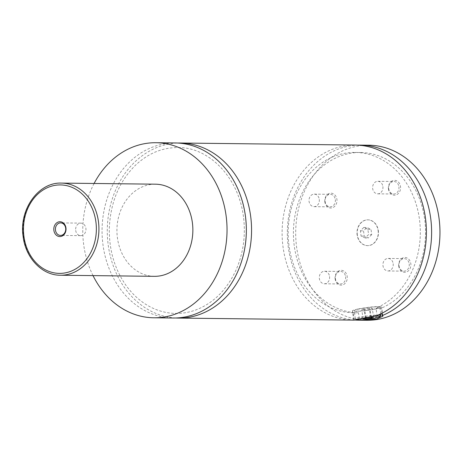 <?xml version="1.0" encoding="UTF-8"?>
<svg xmlns="http://www.w3.org/2000/svg" width="463" height="463" viewBox="0 0 463 463"><rect width="100%" height="100%" fill="white"/><g stroke="black" fill="none" stroke-linecap="round" stroke-linejoin="round"><path stroke-width="0.35" stroke-dasharray="2.31 1.74" d="M173.185 318.017A87.536 72.141 90.7 0 1 102.989 244.858A87.536 72.141 90.7 0 1 175.228 142.951M175.795 317.988A87.536 72.141 90.7 0 1 107.289 229.706A87.536 72.141 90.7 0 1 177.838 143.038M357.332 234.857A12.9 10.632 90.7 0 1 367.975 219.844A12.9 10.632 90.7 0 1 378.323 230.626A12.9 10.632 90.7 0 1 367.674 245.639A12.9 10.632 90.7 0 1 357.332 234.857M378.115 230.62A12.9 10.632 90.7 0 1 367.466 245.639A12.9 10.632 90.7 0 1 357.123 234.857A12.9 10.632 90.7 0 1 367.767 219.838A12.9 10.632 90.7 0 1 378.115 230.62M380.887 315.569A12.9 1.267 -7.6 0 1 375.452 317.23A12.9 1.267 -7.6 0 1 355.439 318.966A12.9 1.267 -7.6 0 1 355.358 318.851A12.9 1.267 -7.6 0 1 360.839 317.057A12.9 1.267 -7.6 0 1 378.202 315.025M371.089 316.524A11.98 1.181 172.4 0 0 361.481 317.971A11.98 1.181 172.4 0 0 356.406 319.557M359.745 308.879A12.9 1.267 172.4 0 0 354.264 310.667A12.9 1.267 172.4 0 0 361.209 310.876A12.9 1.267 172.4 0 0 374.359 309.047A12.9 1.267 172.4 0 0 379.839 307.258A12.9 1.267 172.4 0 0 372.9 307.05A12.9 1.267 172.4 0 0 359.745 308.879M381.934 313.266L381.257 308.208L376.037 308.144L377.027 315.517M358.703 308.867A14.741 1.453 -7.6 0 1 373.734 306.778A14.741 1.453 -7.6 0 1 381.668 307.015A14.741 1.453 -7.6 0 1 375.406 309.058A14.741 1.453 -7.6 0 1 360.37 311.148A14.741 1.453 -7.6 0 1 352.441 310.916A14.741 1.453 -7.6 0 1 358.703 308.867M354.212 319.933L353.252 312.745L358.472 312.803L359.433 320.014M75.695 230.424A6.268 5.162 -89.3 0 0 80.718 235.661A6.268 5.162 -89.3 0 0 85.892 228.363A6.268 5.162 -89.3 0 0 80.863 223.131A6.268 5.162 -89.3 0 0 75.695 230.424M398.741 266.103A7.42 6.112 90.7 0 1 403.8 257.567A7.42 6.112 90.7 0 1 410.814 263.667A7.42 6.112 90.7 0 1 405.756 272.203A7.42 6.112 90.7 0 1 398.741 266.103M409.223 263.852A6.268 5.162 90.7 0 1 404.054 271.144A6.268 5.162 90.7 0 1 399.025 265.907A6.268 5.162 90.7 0 1 404.199 258.614A6.268 5.162 90.7 0 1 409.223 263.852M393.174 263.661A6.268 5.162 90.7 0 1 388.006 270.959A6.268 5.162 90.7 0 1 382.982 265.721A6.268 5.162 90.7 0 1 388.15 258.423A6.268 5.162 90.7 0 1 393.174 263.661M324.841 201.816A7.42 6.112 90.7 0 1 329.899 193.279A7.42 6.112 90.7 0 1 336.908 199.379A7.42 6.112 90.7 0 1 331.849 207.916A7.42 6.112 90.7 0 1 324.841 201.816M335.322 199.559A6.268 5.162 90.7 0 1 330.148 206.857A6.268 5.162 90.7 0 1 325.124 201.619A6.268 5.162 90.7 0 1 330.298 194.327A6.268 5.162 90.7 0 1 335.322 199.559M319.273 199.374A6.268 5.162 90.7 0 1 314.099 206.666A6.268 5.162 90.7 0 1 309.076 201.434A6.268 5.162 90.7 0 1 314.25 194.136A6.268 5.162 90.7 0 1 319.273 199.374M388.451 188.979A7.42 6.112 90.7 0 1 393.509 180.443A7.42 6.112 90.7 0 1 400.524 186.543A7.42 6.112 90.7 0 1 395.46 195.079A7.42 6.112 90.7 0 1 388.451 188.979M398.932 186.722A6.268 5.162 90.7 0 1 393.758 194.02A6.268 5.162 90.7 0 1 388.735 188.782A6.268 5.162 90.7 0 1 393.909 181.49A6.268 5.162 90.7 0 1 398.932 186.722M382.884 186.537A6.268 5.162 90.7 0 1 377.715 193.829A6.268 5.162 90.7 0 1 372.686 188.597A6.268 5.162 90.7 0 1 377.86 181.299A6.268 5.162 90.7 0 1 382.884 186.537M335.131 278.94A7.42 6.112 90.7 0 1 340.189 270.404A7.42 6.112 90.7 0 1 347.198 276.504A7.42 6.112 90.7 0 1 342.14 285.04A7.42 6.112 90.7 0 1 335.131 278.94M345.612 276.683A6.268 5.162 90.7 0 1 340.438 283.981A6.268 5.162 90.7 0 1 335.415 278.743A6.268 5.162 90.7 0 1 340.589 271.451A6.268 5.162 90.7 0 1 345.612 276.683M329.563 276.498A6.268 5.162 90.7 0 1 324.395 283.79A6.268 5.162 90.7 0 1 319.366 278.558A6.268 5.162 90.7 0 1 324.54 271.26A6.268 5.162 90.7 0 1 329.563 276.498M154.364 276.33A46.074 37.972 90.7 0 1 117.417 237.82A46.074 37.972 90.7 0 1 155.435 184.187M93.022 275.612A87.536 72.141 90.7 0 1 83.681 244.632A87.536 72.141 90.7 0 1 94.099 183.475M353.234 320.112A87.536 72.141 90.7 0 1 282.117 231.743A87.536 72.141 90.7 0 1 355.277 145.052M353.252 312.745A80.168 66.064 90.7 0 1 288.194 231.772A80.168 66.064 90.7 0 1 355.19 152.425A80.168 66.064 90.7 0 1 419.472 219.381A80.168 66.064 90.7 0 1 376.037 308.144M358.472 312.803A80.168 66.064 90.7 0 1 293.415 231.83A80.168 66.064 90.7 0 1 360.411 152.483A80.168 66.064 90.7 0 1 424.693 219.439A80.168 66.064 90.7 0 1 381.257 308.208M366.806 320.274A87.536 72.141 90.7 0 1 296.609 247.115A87.536 72.141 90.7 0 1 368.849 145.208M354.218 319.974A87.536 72.141 90.7 0 1 287.355 230.811A87.536 72.141 90.7 0 1 357.887 145.139M364.04 308.931L361.8 309.701L364.809 309.735L370.064 309L372.31 308.225L369.295 308.19L364.04 308.931L365.255 318.017M363.009 318.793L361.8 309.701M365.903 317.925L364.809 309.735M371.176 317.288L370.064 309M373.519 317.311L372.31 308.225M370.51 317.277L369.295 308.19M371.714 234.608L368.316 237.988L364.219 236.118L363.519 230.869L366.916 227.489L371.013 229.359L371.714 234.608L368.583 234.567L365.185 237.953L368.316 237.988M365.185 237.953L361.088 236.084L360.388 230.834L363.785 227.455L367.882 229.324L368.583 234.567M367.882 229.324L371.013 229.359M363.785 227.455L366.916 227.489M360.388 230.834L363.519 230.869M361.088 236.084L364.219 236.118M60.422 275.23A46.074 37.972 90.7 0 1 23.48 236.726A46.074 37.972 90.7 0 1 61.498 183.093M243.469 216.753C238.254 175.564 207.25 146.644 177.56 147.587C162.062 147.616 148.062 153.467 135.572 165.123C119.095 181.479 110.339 202.672 109.303 228.71C109.071 250.101 114.569 268.91 125.809 285.127C133.894 296.389 143.68 304.411 155.169 309.186C168.463 314.516 181.861 314.84 195.345 310.141C212.725 303.653 226.094 290.7 235.453 271.283C243.208 254.21 245.882 236.032 243.469 216.753M356.255 319.586L355.439 318.966M380.725 313.868L379.839 307.258M355.358 318.851L354.264 310.667M382.889 316.165L381.668 307.015M353.663 320.066L352.441 310.916M80.863 223.131L60.641 222.894M80.718 235.661L60.497 235.424M388.006 270.959L404.054 271.144M388.15 258.423L404.199 258.614M314.099 206.666L330.148 206.857M314.25 194.136L330.298 194.327M377.715 193.829L393.758 194.02M377.86 181.299L393.909 181.49M324.395 283.79L340.438 283.981M324.54 271.26L340.589 271.451M355.19 152.425L360.411 152.483"/><path stroke-width="0.69" d="M94.099 183.475A87.536 72.141 90.7 0 1 155.921 142.726L175.228 142.951A87.536 72.141 90.7 0 1 245.425 216.111A87.536 72.141 90.7 0 1 173.185 318.017L153.878 317.792A87.536 72.141 90.7 0 1 93.022 275.612M177.838 143.038A87.536 72.141 90.7 0 1 180.448 143.015A87.536 72.141 90.7 0 1 250.645 216.175A87.536 72.141 90.7 0 1 178.405 318.075A87.536 72.141 90.7 0 1 175.795 317.988M378.202 315.025A12.9 1.267 -7.6 0 1 380.933 315.436A12.9 1.267 -7.6 0 1 380.887 315.569L380.1 316.594A11.98 1.181 172.4 0 0 371.089 316.524M356.406 319.557A11.98 1.181 172.4 0 0 356.464 319.742A11.98 1.181 172.4 0 0 375.053 318.133A11.98 1.181 172.4 0 0 380.1 316.594M359.433 320.014L376.737 319.059L382.884 316.171L382.241 315.581L381.934 313.266M353.663 320.066L354.212 319.933M178.405 318.075L353.234 320.112A87.536 72.141 90.7 0 0 354.236 320.118L377.027 315.517A87.536 72.141 90.7 0 0 425.474 218.212A87.536 72.141 90.7 0 0 355.277 145.052L180.448 143.015M65.954 227.935A7.42 6.112 -89.3 0 0 58.94 221.835A7.42 6.112 -89.3 0 0 53.882 230.371A7.42 6.112 -89.3 0 0 60.896 236.466A7.42 6.112 -89.3 0 0 65.954 227.935M55.473 230.186A6.268 5.162 -89.3 0 0 60.497 235.424A6.268 5.162 -89.3 0 0 65.665 228.132A6.268 5.162 -89.3 0 0 60.641 222.894A6.268 5.162 -89.3 0 0 55.473 230.186M61.498 183.093L155.435 184.187A46.074 37.972 90.7 0 1 192.382 222.697A46.074 37.972 90.7 0 1 154.364 276.33L60.422 275.23A46.074 37.972 90.7 0 0 98.445 221.598A46.074 37.972 90.7 0 0 61.498 183.093C38.377 181.982 18.798 209.716 23.15 236.668C25.644 258.076 42.208 275.421 60.422 275.23M155.921 142.726A87.536 72.141 90.7 0 1 226.118 215.885A87.536 72.141 90.7 0 1 153.878 317.792M357.887 145.139A87.536 72.141 90.7 0 1 360.498 145.11L368.849 145.208A87.536 72.141 90.7 0 1 439.046 218.368A87.536 72.141 90.7 0 1 366.806 320.274L358.455 320.176A87.536 72.141 90.7 0 1 354.218 319.974M360.498 145.11A87.536 72.141 90.7 0 1 430.694 218.276A87.536 72.141 90.7 0 1 382.241 315.581M359.456 320.182A87.536 72.141 90.7 0 1 358.455 320.176M363.009 318.793L366.025 318.828L371.28 318.087L373.519 317.311L370.51 317.277L365.255 318.017L363.009 318.793M366.025 318.828L365.903 317.925M371.28 318.087L371.176 317.288M95.899 221.887A44.228 36.45 -89.3 0 0 54.096 185.524A44.228 36.45 -89.3 0 0 23.931 236.414A44.228 36.45 -89.3 0 0 65.74 272.782A44.228 36.45 -89.3 0 0 95.899 221.887M380.933 315.436L380.725 313.868"/></g></svg>
